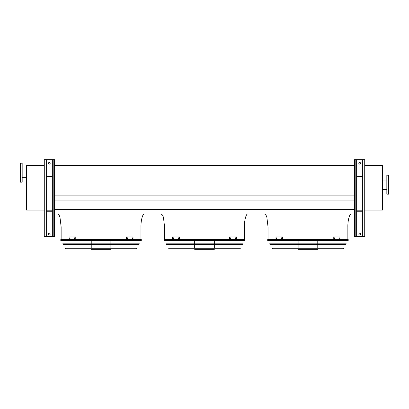 <?xml version="1.0" encoding="UTF-8"?>
<svg xmlns="http://www.w3.org/2000/svg" width="409" height="409" viewBox="0 0 409 409"><rect width="100%" height="100%" fill="white"/><g stroke="black" fill="none" stroke-linecap="round" stroke-linejoin="round"><path stroke-width="0.61" d="M140.967 239.5L140.967 226.913C140.814 220.517 142.71 213.406 144.413 213.984M244.413 239.5L244.413 226.913C244.26 220.517 246.157 213.406 247.859 213.984M54.499 213.984L354.501 213.984M54.499 209.633L354.501 209.633M54.499 200.865L354.501 200.865M54.499 195.093L354.501 195.093M54.499 165.706L354.501 165.706M347.86 239.5L347.86 226.913C347.706 220.517 349.603 213.406 351.311 213.984M364.843 165.706L382.517 165.706L382.517 210.103L364.843 210.103M388.55 194.157L388.55 175.19L386.827 175.19L386.827 194.157L388.55 194.157M44.157 210.103L26.483 210.103L26.483 165.706L44.157 165.706M20.45 172.69L20.45 182.174L22.173 182.174L22.173 163.206L20.45 163.206L20.45 172.69M364.153 159.674L364.153 236.653L364.843 236.653L364.843 159.674L356.653 159.674L356.653 236.653L354.501 236.653L354.501 159.674L355.186 159.674L355.186 236.653M358.811 163.293A0.864 0.864 0 0 1 359.669 162.429A0.864 0.864 0 0 1 360.534 163.293A0.864 0.864 0 0 1 359.669 164.157A0.864 0.864 0 0 1 358.811 163.293M362.686 159.674L362.686 236.653L356.653 236.653M358.811 234.071A0.864 0.864 0 0 1 359.669 233.207A0.864 0.864 0 0 1 360.534 234.071A0.864 0.864 0 0 1 359.669 234.93A0.864 0.864 0 0 1 358.811 234.071M356.653 159.674L355.186 159.674M364.153 236.653L362.686 236.653M362.686 176.57L356.653 176.57M362.686 177L356.653 177M362.686 211.223L356.653 211.223M362.686 210.793L356.653 210.793M53.814 159.674L53.814 236.653L54.499 236.653L54.499 159.674L46.314 159.674L46.314 236.653L44.157 236.653L44.157 159.674L44.847 159.674L44.847 236.653M48.466 163.293A0.864 0.864 0 0 1 49.331 162.429A0.864 0.864 0 0 1 50.189 163.293A0.864 0.864 0 0 1 49.331 164.157A0.864 0.864 0 0 1 48.466 163.293M52.347 159.674L52.347 236.653L46.314 236.653M48.466 234.071A0.864 0.864 0 0 1 49.331 233.207A0.864 0.864 0 0 1 50.189 234.071A0.864 0.864 0 0 1 49.331 234.93A0.864 0.864 0 0 1 48.466 234.071M46.314 159.674L44.847 159.674M53.814 236.653L52.347 236.653M52.347 176.57L46.314 176.57M52.347 177L46.314 177M52.347 211.223L46.314 211.223M52.347 210.793L46.314 210.793M267.46 240.011L267.655 240.364L348.238 240.364L348.432 240.011L267.46 240.011L267.762 239.5L348.136 239.5L348.432 240.011M317.773 240.364L317.773 243.83M317.773 244.694L317.773 248.166M317.773 249.025L317.773 249.326L298.12 249.326L298.12 249.025M276.949 238.508L276.612 238.508L276.612 237.818L276.949 237.818L276.949 238.508M281.857 238.508L281.458 238.508L281.458 237.818L281.857 237.818L281.857 238.508M282.665 236.98L275.957 236.98L275.957 239.347L282.665 239.347L282.665 236.98L282.972 236.98L282.972 239.347L282.665 239.347M276.919 237.818L276.919 238.508M281.765 237.818L281.765 238.508M334.434 238.508L334.041 238.508L334.041 237.818L334.434 237.818L334.434 238.508M339.281 238.508L338.949 238.508L338.949 237.818L339.281 237.818L339.281 238.508M333.233 239.347L339.935 239.347L339.935 236.98L332.926 236.98L332.926 239.347L333.233 239.347L333.233 236.98M334.133 238.508L334.133 237.818M338.974 238.508L338.974 237.818M269.603 243.83L346.29 243.83L345.809 244.694L270.088 244.694L269.603 243.83M272.031 248.166L343.862 248.166L343.177 249.025L272.716 249.025L272.031 248.166M164.014 240.011L164.208 240.364L244.792 240.364L244.986 240.011L164.014 240.011L164.316 239.5L244.684 239.5L244.986 240.011M214.326 240.364L214.326 243.83M214.326 244.694L214.326 248.166M214.326 249.025L214.326 249.326L194.674 249.326L194.674 249.025M173.498 238.508L173.165 238.508L173.165 237.818L173.498 237.818L173.498 238.508M178.406 238.508L178.012 238.508L178.012 237.818L178.406 237.818L178.406 238.508M179.214 236.98L172.511 236.98L172.511 239.347L179.214 239.347L179.214 236.98L179.52 236.98L179.52 239.347L179.214 239.347M173.472 237.818L173.472 238.508M178.319 237.818L178.319 238.508M230.988 238.508L230.594 238.508L230.594 237.818L230.988 237.818L230.988 238.508M235.835 238.508L235.502 238.508L235.502 237.818L235.835 237.818L235.835 238.508M229.786 239.347L236.489 239.347L236.489 236.98L229.48 236.98L229.48 239.347L229.786 239.347L229.786 236.98M230.681 238.508L230.681 237.818M235.528 238.508L235.528 237.818M166.156 243.83L242.844 243.83L242.363 244.694L166.637 244.694L166.156 243.83M168.585 248.166L240.415 248.166L239.73 249.025L169.27 249.025L168.585 248.166M169.587 249.025L239.413 249.025M60.568 240.011L60.762 240.364L141.345 240.364L141.54 240.011L60.568 240.011L60.864 239.5L141.238 239.5L141.54 240.011M110.88 240.364L110.88 243.83M110.88 244.694L110.88 248.166M110.88 249.025L110.88 249.326L91.227 249.326L91.227 249.025M70.051 238.508L69.719 238.508L69.719 237.818L70.051 237.818L70.051 238.508M74.959 238.508L74.566 238.508L74.566 237.818L74.959 237.818L74.959 238.508M75.767 236.98L69.065 236.98L69.065 239.347L75.767 239.347L75.767 236.98L76.074 236.98L76.074 239.347L75.767 239.347M70.026 237.818L70.026 238.508M74.867 237.818L74.867 238.508M127.542 238.508L127.143 238.508L127.143 237.818L127.542 237.818L127.542 238.508M132.388 238.508L132.051 238.508L132.051 237.818L132.388 237.818L132.388 238.508M126.335 239.347L133.043 239.347L133.043 236.98L126.028 236.98L126.028 239.347L126.335 239.347L126.335 236.98M127.235 238.508L127.235 237.818M132.081 238.508L132.081 237.818M62.71 243.83L139.397 243.83L138.912 244.694L63.19 244.694L62.71 243.83M65.138 248.166L136.969 248.166L136.284 249.025L65.823 249.025L65.138 248.166M140.967 226.913L61.14 226.913L59.965 217.184L59.085 215.088L57.689 213.984M244.413 226.913L164.587 226.913L163.411 217.184L162.537 215.088L161.141 213.984M347.86 226.913L268.033 226.913L266.857 217.184L265.983 215.088L264.587 213.984M272.42 248.851L343.478 248.851M168.968 248.851L240.032 248.851M65.522 248.851L136.58 248.851M61.14 239.5L61.14 226.913M164.587 239.5L164.587 226.913M268.033 239.5L268.033 226.913M386.827 180.016L382.517 180.016M386.827 189.326L382.517 189.326M22.173 177.348L26.483 177.348M22.173 168.033L26.483 168.033M298.12 240.364L298.12 243.83M298.12 244.694L298.12 248.166M194.674 240.364L194.674 243.83M194.674 244.694L194.674 248.166M91.227 240.364L91.227 243.83M91.227 244.694L91.227 248.166"/></g></svg>
